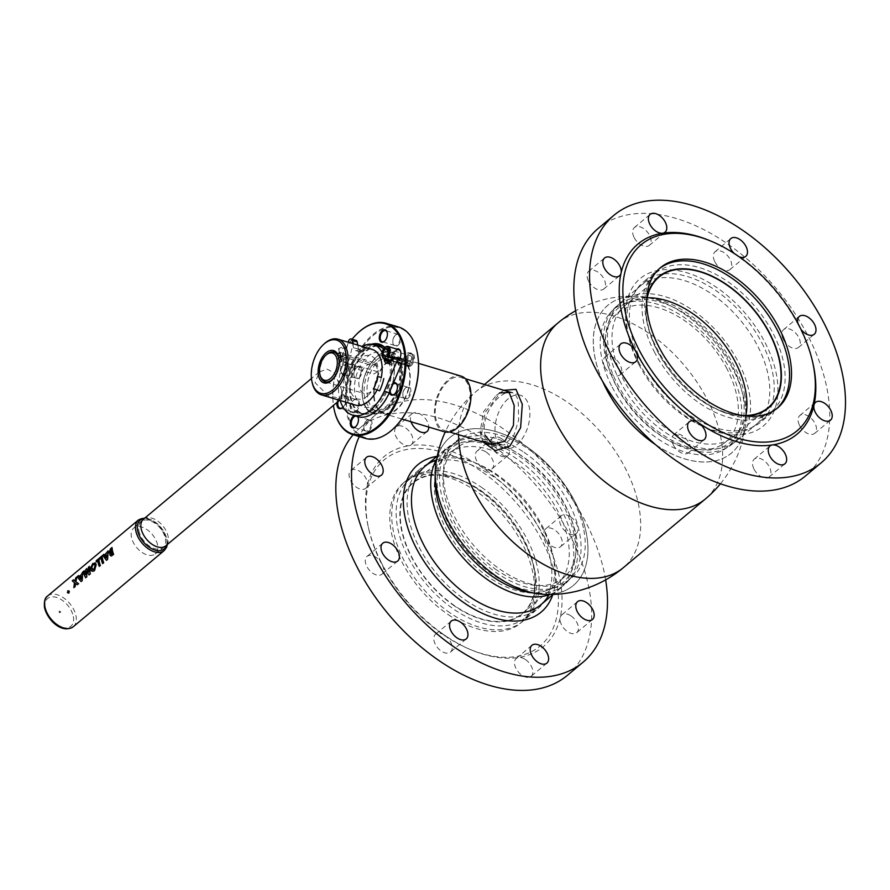 <?xml version="1.0" encoding="UTF-8"?>
<svg xmlns="http://www.w3.org/2000/svg" width="890" height="890" viewBox="0 0 890 890"><rect width="100%" height="100%" fill="white"/><g stroke="black" fill="none" stroke-linecap="round" stroke-linejoin="round"><path stroke-width="0.67" stroke-dasharray="4.45 3.34" d="M508.09 398.876A27.768 16.22 -73.3 0 0 495.074 426.944A27.768 16.22 -73.3 0 0 504.452 448.46A27.768 16.22 -73.3 0 0 516.779 444.844A27.768 16.22 -73.3 0 0 529.795 416.776A27.768 16.22 -73.3 0 0 520.416 395.271A27.768 16.22 -73.3 0 0 508.09 398.876M448.36 380.953A27.768 16.22 -73.3 0 0 435.344 409.022A27.768 16.22 -73.3 0 0 444.722 430.526A27.768 16.22 -73.3 0 0 457.048 426.922A27.768 16.22 -73.3 0 0 470.065 398.853A27.768 16.22 -73.3 0 0 460.686 377.349A27.768 16.22 -73.3 0 0 448.36 380.953M461.053 376.103A29.059 16.977 -73.3 0 0 448.159 379.885A29.059 16.977 -73.3 0 0 434.543 409.255A29.059 16.977 -73.3 0 0 444.355 431.761M387.428 361.663A29.059 16.977 -73.3 0 0 373.811 391.033A29.059 16.977 -73.3 0 0 383.612 413.539A29.059 16.977 -73.3 0 0 396.517 409.767A29.059 16.977 -73.3 0 0 410.134 380.386A29.059 16.977 -73.3 0 0 400.322 357.88A29.059 16.977 -73.3 0 0 387.428 361.663M388.329 361.551A28.413 16.599 -73.3 0 0 387.528 362.197A28.413 16.599 -73.3 0 0 374.212 390.91A28.413 16.599 -73.3 0 0 383.801 412.916A28.413 16.599 -73.3 0 0 396.417 409.222A28.413 16.599 -73.3 0 0 409.734 380.508A28.413 16.599 -73.3 0 0 400.133 358.503A28.413 16.599 -73.3 0 0 388.652 361.307M377.482 359.182A28.413 16.599 -73.3 0 0 364.177 387.895A28.413 16.599 -73.3 0 0 373.767 409.912A28.413 16.599 -73.3 0 0 386.371 406.218A28.413 16.599 -73.3 0 0 399.688 377.493A28.413 16.599 -73.3 0 0 390.098 355.488A28.413 16.599 -73.3 0 0 377.482 359.182M373.655 344.608A35.511 20.748 -73.3 0 0 363.832 349.536A35.511 20.748 -73.3 0 0 347.189 385.437A35.511 20.748 -73.3 0 0 359.171 412.949A35.511 20.748 -73.3 0 0 374.935 408.332A35.511 20.748 -73.3 0 0 376.592 406.841A35.511 20.748 -73.3 0 0 390.766 359.605A35.511 20.748 -73.3 0 0 384.569 347.79A6.452 3.771 106.7 0 0 382.177 355.878M391.022 360.962A36.156 21.126 106.7 0 1 376.225 407.197A36.156 21.126 106.7 0 1 374.534 408.71A36.156 21.126 106.7 0 1 346.855 397.229A36.156 21.126 106.7 0 1 363.22 348.847A36.156 21.126 106.7 0 1 371.564 344.207M384.836 347.534A36.156 21.126 106.7 0 1 390.654 359.104A36.156 21.126 106.7 0 1 390.999 360.839M352.084 339.224A57.461 33.564 -73.3 0 0 333.427 405.428M334.329 410.301A58.106 33.942 106.7 0 1 357.391 333.45M398.631 327.042A58.106 33.942 -73.3 0 0 372.843 334.596A58.106 33.942 -73.3 0 0 345.609 393.336A58.106 33.942 -73.3 0 0 365.223 438.358M393.925 428.179A57.461 33.564 106.7 0 1 391.422 430.415A57.461 33.564 106.7 0 1 347.423 412.17A57.461 33.564 106.7 0 1 373.444 335.274A57.461 33.564 106.7 0 1 416.987 351.328M377.382 356.122A32.285 18.857 106.7 0 1 402.102 366.38A32.285 18.857 106.7 0 1 387.484 409.567A32.285 18.857 106.7 0 1 362.986 400.411A32.285 18.857 106.7 0 1 375.88 357.48A32.285 18.857 106.7 0 1 377.382 356.122M376.982 356.512A31.64 18.479 106.7 0 1 401.212 366.558A31.64 18.479 106.7 0 1 386.883 408.888A31.64 18.479 106.7 0 1 362.875 399.91A31.64 18.479 106.7 0 1 375.502 357.836A31.64 18.479 106.7 0 1 376.982 356.512C365.523 367.848 360.75 381.955 362.653 398.842C366.836 413.828 374.913 417.176 386.883 408.888L399.588 388.14L400.99 365.478L391.722 352.64L376.982 356.512M358.97 378.039A6.452 3.771 -73.3 0 0 361.896 369.406A6.452 3.771 -73.3 0 0 356.957 367.348A6.452 3.771 -73.3 0 0 356.645 367.626A6.452 3.771 -73.3 0 0 354.075 376.214A6.452 3.771 -73.3 0 0 358.97 378.039M356.556 367.737A5.807 3.393 106.7 0 1 359.126 366.98A5.807 3.393 106.7 0 1 361.095 371.486A5.807 3.393 106.7 0 1 358.37 377.36A5.807 3.393 106.7 0 1 355.789 378.117A5.807 3.393 106.7 0 1 353.964 375.714A5.807 3.393 106.7 0 1 356.278 367.982A5.807 3.393 106.7 0 1 356.556 367.737M345.821 373.589A5.807 3.393 -73.3 0 0 346.088 373.344A5.807 3.393 -73.3 0 0 348.413 365.623A5.807 3.393 -73.3 0 0 346.577 363.22A5.807 3.393 -73.3 0 0 344.007 363.966A5.807 3.393 -73.3 0 0 341.282 369.839A5.807 3.393 -73.3 0 0 343.24 374.345A5.807 3.393 -73.3 0 0 345.821 373.589M343.395 363.287A6.452 3.771 106.7 0 1 348.301 365.111A6.452 3.771 106.7 0 1 345.721 373.7A6.452 3.771 106.7 0 1 345.42 373.978A6.452 3.771 106.7 0 1 340.481 371.92A6.452 3.771 106.7 0 1 343.395 363.287M356.011 411.792A7.098 4.15 -73.3 0 0 359.226 402.28A7.098 4.15 -73.3 0 0 353.786 400.033A7.098 4.15 -73.3 0 0 353.452 400.322A7.098 4.15 -73.3 0 0 350.616 409.767A7.098 4.15 -73.3 0 0 356.011 411.792M353.386 400.411A6.452 3.771 106.7 0 1 356.245 399.577A6.452 3.771 106.7 0 1 358.425 404.572A6.452 3.771 106.7 0 1 355.399 411.102A6.452 3.771 106.7 0 1 352.54 411.936A6.452 3.771 106.7 0 1 350.504 409.267A6.452 3.771 106.7 0 1 353.085 400.678A6.452 3.771 106.7 0 1 353.386 400.411M342.973 407.231A6.452 3.771 -73.3 0 0 343.162 407.064A6.452 3.771 -73.3 0 0 345.732 398.475A6.452 3.771 -73.3 0 0 343.696 395.805A6.452 3.771 -73.3 0 0 340.837 396.651A6.452 3.771 -73.3 0 0 338.055 401.546M336.976 402.458A7.098 4.15 106.7 0 1 340.236 395.961A7.098 4.15 106.7 0 1 345.62 397.975A7.098 4.15 106.7 0 1 343.051 407.153M368.972 430.949A6.452 3.771 -73.3 0 0 371.898 422.316A6.452 3.771 -73.3 0 0 366.947 420.269A6.452 3.771 -73.3 0 0 366.647 420.536A6.452 3.771 -73.3 0 0 364.077 429.125A6.452 3.771 -73.3 0 0 368.972 430.949M366.547 420.647A5.807 3.393 106.7 0 1 369.128 419.891A5.807 3.393 106.7 0 1 371.086 424.397A5.807 3.393 106.7 0 1 368.371 430.271A5.807 3.393 106.7 0 1 365.79 431.027A5.807 3.393 106.7 0 1 363.954 428.624A5.807 3.393 106.7 0 1 366.28 420.892A5.807 3.393 106.7 0 1 366.547 420.647M355.911 426.421A5.807 3.393 -73.3 0 0 356.089 426.254A5.807 3.393 -73.3 0 0 358.414 418.534A5.807 3.393 -73.3 0 0 358.347 418.289M357.357 416.565A5.807 3.393 -73.3 0 0 356.579 416.131A5.807 3.393 -73.3 0 0 355.689 416.064M354.242 415.63A6.452 3.771 106.7 0 1 357.802 416.698M407.909 398.342A6.452 3.771 -73.3 0 0 410.835 389.709A6.452 3.771 -73.3 0 0 405.896 387.651A6.452 3.771 -73.3 0 0 405.595 387.929A6.452 3.771 -73.3 0 0 403.014 396.506A6.452 3.771 -73.3 0 0 407.909 398.342M405.495 388.04A5.807 3.393 106.7 0 1 408.076 387.284A5.807 3.393 106.7 0 1 410.034 391.778A5.807 3.393 106.7 0 1 407.309 397.663A5.807 3.393 106.7 0 1 404.728 398.409A5.807 3.393 106.7 0 1 402.903 396.005A5.807 3.393 106.7 0 1 405.217 388.285A5.807 3.393 106.7 0 1 405.495 388.04M394.849 393.814A5.807 3.393 -73.3 0 0 395.038 393.647A5.807 3.393 -73.3 0 0 397.352 385.915A5.807 3.393 -73.3 0 0 397.296 385.682M389.453 392.401A6.452 3.771 106.7 0 1 392.345 383.59A6.452 3.771 106.7 0 1 393.458 382.889M411.08 365.668A7.098 4.15 -73.3 0 0 414.295 356.167A7.098 4.15 -73.3 0 0 408.855 353.909A7.098 4.15 -73.3 0 0 408.532 354.209A7.098 4.15 -73.3 0 0 405.695 363.654A7.098 4.15 -73.3 0 0 411.08 365.668M408.454 354.287A6.452 3.771 106.7 0 1 411.325 353.452A6.452 3.771 106.7 0 1 413.505 358.459A6.452 3.771 106.7 0 1 410.479 364.978A6.452 3.771 106.7 0 1 407.609 365.823A6.452 3.771 106.7 0 1 405.584 363.153A6.452 3.771 106.7 0 1 408.154 354.565A6.452 3.771 106.7 0 1 408.454 354.287M395.905 350.526A6.452 3.771 -73.3 0 0 392.879 357.057A6.452 3.771 -73.3 0 0 395.06 362.052A6.452 3.771 -73.3 0 0 397.93 361.218A6.452 3.771 -73.3 0 0 398.231 360.94A6.452 3.771 -73.3 0 0 400.811 352.362A6.452 3.771 -73.3 0 0 400.745 352.117M399.71 358.67A7.098 4.15 106.7 0 1 397.863 361.307A7.098 4.15 106.7 0 1 397.53 361.596A7.098 4.15 106.7 0 1 392.089 359.349A7.098 4.15 106.7 0 1 395.305 349.837A7.098 4.15 106.7 0 1 396.617 349.036M397.919 345.431A6.452 3.771 -73.3 0 0 400.845 336.787A6.452 3.771 -73.3 0 0 395.894 334.74A6.452 3.771 -73.3 0 0 395.594 335.007A6.452 3.771 -73.3 0 0 393.013 343.596A6.452 3.771 -73.3 0 0 397.919 345.431M395.494 335.13A5.807 3.393 106.7 0 1 398.075 334.373A5.807 3.393 106.7 0 1 400.033 338.868A5.807 3.393 106.7 0 1 397.307 344.742A5.807 3.393 106.7 0 1 394.737 345.498A5.807 3.393 106.7 0 1 392.902 343.095A5.807 3.393 106.7 0 1 395.227 335.374A5.807 3.393 106.7 0 1 395.494 335.13M384.858 340.903A5.807 3.393 -73.3 0 0 385.036 340.736A5.807 3.393 -73.3 0 0 387.35 333.005A5.807 3.393 -73.3 0 0 387.295 332.771M392.835 384.369A5.807 3.393 -73.3 0 0 390.198 390.621M388.797 361.685A28.469 16.632 106.7 0 1 376.848 403.404A28.469 16.632 106.7 0 1 355.043 394.359A28.469 16.632 106.7 0 1 367.937 356.267A28.469 16.632 106.7 0 1 388.274 360.328M388.886 406.964C366.791 427.1 357.413 377.204 379.997 359.927L393.213 356.445L401.546 367.993L400.311 388.296L388.886 406.964M483.192 442.074L481.101 436.489L485.139 412.493L500.013 393.08L503.918 390.254L496.32 395.26L483.504 411.848L480.111 432.062L490.868 444.377M391.489 360.572L408.988 365.601L409.756 363.465A3.872 2.258 106.7 0 1 408.855 363.498A3.872 2.258 106.7 0 1 407.553 360.495A3.872 2.258 106.7 0 1 409.367 356.579A3.872 2.258 106.7 0 1 411.08 356.078A3.872 2.258 106.7 0 1 411.325 362.152L386.972 354.843M406.997 365.234A6.452 3.771 106.7 0 1 405.885 365.289A6.452 3.771 106.7 0 1 405.64 365.234A6.452 3.771 106.7 0 1 403.459 360.228A6.452 3.771 106.7 0 1 406.485 353.697A6.452 3.771 106.7 0 1 409.356 352.863A6.452 3.771 106.7 0 1 409.589 352.952A6.452 3.771 106.7 0 1 409.889 362.809L394.381 358.158M411.325 362.152L411.759 363.276L409.889 362.809M409.578 365A5.451 3.182 106.7 0 1 406.541 361.051A5.451 3.182 106.7 0 1 409.978 354.721A5.451 3.182 106.7 0 1 413.394 357.958A5.451 3.182 106.7 0 1 411.959 363.009M409.756 363.465L393.769 358.67M411.759 363.276A6.23 3.638 -73.3 0 0 413.383 357.546A6.23 3.638 -73.3 0 0 411.48 353.753A6.23 3.638 -73.3 0 0 405.985 358.592A6.23 3.638 -73.3 0 0 407.909 365.656A6.23 3.638 -73.3 0 0 408.988 365.601M345.643 354.12L340.525 358.403A5.162 3.137 50.1 0 0 338.011 358.726A5.162 3.137 50.1 0 0 337.889 363.12A5.162 3.137 50.1 0 0 342.138 366.958L347.256 362.675A5.162 3.137 -129.9 0 1 342.995 358.837A5.162 3.137 -129.9 0 1 343.128 354.443A5.162 3.137 -129.9 0 1 345.643 354.12M493.016 444.855L504.241 444.922L513.864 435.533L518.636 420.136L518.303 404.383C516.623 374.712 480.689 404.805 484.472 432.718L485.15 435.355M435.666 465.982A96.32 58.462 -129.9 0 1 508.157 436.178A96.32 58.462 -129.9 0 1 586.454 534A96.32 58.462 -129.9 0 1 543.089 594.275M583.851 530.151A89.49 54.323 -129.9 0 1 528.282 583.351A89.49 54.323 -129.9 0 1 444.711 488.399A89.49 54.323 -129.9 0 1 500.28 435.188A89.49 54.323 -129.9 0 1 583.851 530.151M602.808 381.676A96.32 58.462 -129.9 0 1 594.809 356.668A96.32 58.462 -129.9 0 1 638.186 296.392A96.32 58.462 -129.9 0 1 744.563 401.601A96.32 58.462 -129.9 0 1 745.609 424.686A96.32 58.462 -129.9 0 1 655.441 444.533M612.187 387.106A89.3 54.201 50.1 0 0 723.247 450.017A89.3 54.201 50.1 0 0 729.756 369.016A89.3 54.201 50.1 0 0 609.316 313.959A89.3 54.201 50.1 0 0 612.187 387.106M654.161 351.517A90.268 54.791 50.1 0 0 771.541 411.58A90.268 54.791 50.1 0 0 773.01 333.238A90.268 54.791 50.1 0 0 655.641 273.163A90.268 54.791 50.1 0 0 654.161 351.517M646.652 300.998A85.095 51.653 50.1 0 0 657.565 350.994A85.095 51.653 50.1 0 0 742.56 415.53M727.052 368.961A84.127 51.075 50.1 0 0 613.466 317.229A84.127 51.075 50.1 0 0 616.281 385.993A84.127 51.075 50.1 0 0 720.767 445.356A84.127 51.075 50.1 0 0 727.052 368.961M598.147 228.496A161.424 97.989 -129.9 0 1 808.053 335.908A161.424 97.989 -129.9 0 1 805.417 476.017M754.064 469.241A11.626 7.053 50.1 0 0 769.183 476.973A11.626 7.053 50.1 0 0 769.372 466.883A11.626 7.053 50.1 0 0 754.253 459.151A11.626 7.053 50.1 0 0 754.064 469.241M799.632 425.609A11.626 7.053 50.1 0 0 814.751 433.341A11.626 7.053 50.1 0 0 814.94 423.262A11.626 7.053 50.1 0 0 799.821 415.53A11.626 7.053 50.1 0 0 799.632 425.609M734.183 253.45A11.626 7.053 50.1 0 0 736.486 255.341A123.966 75.249 -129.9 0 1 799.142 326.53A11.626 7.053 50.1 0 0 800.967 329.367M783.4 339.702A11.626 7.053 50.1 0 0 798.519 347.434A11.626 7.053 50.1 0 0 798.708 337.355A11.626 7.053 50.1 0 0 783.589 329.623A11.626 7.053 50.1 0 0 783.4 339.702M710.231 240.834A123.966 75.249 -129.9 0 1 736.486 255.341A11.626 7.053 50.1 0 0 739.112 256.765M714.881 261.838A11.626 7.053 50.1 0 0 729.989 269.57A11.626 7.053 50.1 0 0 730.178 259.491A11.626 7.053 50.1 0 0 715.071 251.748A11.626 7.053 50.1 0 0 714.881 261.838M634.203 237.63A11.626 7.053 50.1 0 0 649.322 245.362A11.626 7.053 50.1 0 0 649.511 235.272A11.626 7.053 50.1 0 0 634.392 227.54A11.626 7.053 50.1 0 0 634.203 237.63M588.635 281.251A11.626 7.053 50.1 0 0 603.754 288.983A11.626 7.053 50.1 0 0 603.943 278.904A11.626 7.053 50.1 0 0 588.824 271.161A11.626 7.053 50.1 0 0 588.635 281.251M604.866 367.158A11.626 7.053 50.1 0 0 619.985 374.89A11.626 7.053 50.1 0 0 620.174 364.811A11.626 7.053 50.1 0 0 605.055 357.068A11.626 7.053 50.1 0 0 604.866 367.158M761.94 343.006A91.359 55.458 -129.9 0 1 760.438 422.305A91.359 55.458 -129.9 0 1 641.634 361.507A91.359 55.458 -129.9 0 1 643.125 282.208A91.359 55.458 -129.9 0 1 761.94 343.006M673.396 445.022A11.626 7.053 50.1 0 0 688.504 452.754A11.626 7.053 50.1 0 0 688.693 442.675A11.626 7.053 50.1 0 0 673.585 434.943A11.626 7.053 50.1 0 0 673.396 445.022M797.93 323.404A11.626 7.053 50.1 0 0 799.142 326.53A123.966 75.249 -129.9 0 1 812.959 363.509M659.468 268.558A91.359 55.458 50.1 0 0 646.796 321.401A91.359 55.458 50.1 0 0 656.976 348.657A91.359 55.458 50.1 0 0 722.502 411.814A91.359 55.458 50.1 0 0 776.759 408.61M646.763 298.05A85.551 51.931 50.1 0 0 647.731 325.506A85.551 51.931 50.1 0 0 657.265 351.038A85.551 51.931 50.1 0 0 718.619 410.168A85.551 51.931 50.1 0 0 745.486 415.942M638.82 364.355A90.268 54.791 50.1 0 0 703.556 426.755A90.268 54.791 50.1 0 0 757.668 346.077A90.268 54.791 50.1 0 0 669.28 277.713A90.268 54.791 50.1 0 0 628.752 337.432A90.268 54.791 50.1 0 0 638.82 364.355M638.531 361.985A96.076 58.317 50.1 0 0 707.439 428.39A96.076 58.317 50.1 0 0 765.033 342.528A96.076 58.317 50.1 0 0 670.949 269.759A96.076 58.317 50.1 0 0 627.817 333.316A96.076 58.317 50.1 0 0 638.531 361.985M523.965 452.287A89.3 54.201 -129.9 0 1 571.959 576.698A89.3 54.201 -129.9 0 1 496.642 572.926A89.3 54.201 -129.9 0 1 443.042 500.736A89.3 54.201 -129.9 0 1 458.027 440.65A89.3 54.201 -129.9 0 1 523.965 452.287M481.49 487.32A90.268 54.791 -129.9 0 1 525.634 617.493A90.268 54.791 -129.9 0 1 453.878 609.272A90.268 54.791 -129.9 0 1 409.734 479.087A90.268 54.791 -129.9 0 1 481.49 487.32M454.668 605.779A85.095 51.653 -129.9 0 1 413.049 483.048A85.095 51.653 -129.9 0 1 480.7 490.813A85.095 51.653 -129.9 0 1 522.319 613.533A85.095 51.653 -129.9 0 1 454.668 605.779M496.731 570.023A84.127 51.075 -129.9 0 1 446.202 501.893A84.127 51.075 -129.9 0 1 460.508 445.311A84.127 51.075 -129.9 0 1 522.475 456.359A84.127 51.075 -129.9 0 1 567.809 573.438A84.127 51.075 -129.9 0 1 496.731 570.023M567.386 675.343A161.424 97.989 50.1 0 0 488.443 442.553A161.424 97.989 50.1 0 0 360.116 427.834A161.424 97.989 50.1 0 0 353.141 434.732M605.645 579.88A161.424 97.989 50.1 0 0 504.185 429.369A161.424 97.989 50.1 0 0 375.847 414.651A161.424 97.989 50.1 0 0 359.26 436.567M571.024 615.913A11.626 7.053 -129.9 0 1 576.709 632.679A11.626 7.053 -129.9 0 1 567.475 631.622A11.626 7.053 -129.9 0 1 560.211 617.582A11.626 7.053 -129.9 0 1 561.79 614.856A11.626 7.053 -129.9 0 1 571.024 615.913M525.456 659.546A11.626 7.053 -129.9 0 1 531.141 676.3A11.626 7.053 -129.9 0 1 521.907 675.243A11.626 7.053 -129.9 0 1 516.222 658.478A11.626 7.053 -129.9 0 1 518.547 657.465A11.626 7.053 -129.9 0 1 525.456 659.546M444.789 635.327A11.626 7.053 -129.9 0 1 450.474 652.092A11.626 7.053 -129.9 0 1 441.229 651.035A11.626 7.053 -129.9 0 1 435.544 634.27A11.626 7.053 -129.9 0 1 444.789 635.327A123.966 75.249 50.1 0 0 471.044 649.834A123.966 75.249 50.1 0 0 518.547 657.465A123.966 75.249 50.1 0 0 560.211 617.582A123.966 75.249 50.1 0 0 545.37 539.04A11.626 7.053 -129.9 0 1 545.559 528.949A11.626 7.053 -129.9 0 1 554.793 530.006A11.626 7.053 -129.9 0 1 560.478 546.772A11.626 7.053 -129.9 0 1 551.244 545.715A11.626 7.053 -129.9 0 1 545.37 539.04A123.966 75.249 50.1 0 0 482.714 467.851A123.966 75.249 50.1 0 0 408.955 445.712A11.626 7.053 -129.9 0 1 402.046 443.632A11.626 7.053 -129.9 0 1 396.361 426.877A11.626 7.053 -129.9 0 1 405.595 427.934A11.626 7.053 -129.9 0 1 411.28 444.689A11.626 7.053 -129.9 0 1 408.955 445.712A123.966 75.249 50.1 0 0 367.292 485.595A11.626 7.053 -129.9 0 1 365.712 488.321A11.626 7.053 -129.9 0 1 356.478 487.264A11.626 7.053 -129.9 0 1 350.793 470.499A11.626 7.053 -129.9 0 1 360.027 471.555A11.626 7.053 -129.9 0 1 367.292 485.595A123.966 75.249 50.1 0 0 368.315 527.158A123.966 75.249 50.1 0 0 382.133 564.138A11.626 7.053 -129.9 0 1 381.944 574.228A11.626 7.053 -129.9 0 1 372.71 573.171A11.626 7.053 -129.9 0 1 367.025 556.406A11.626 7.053 -129.9 0 1 376.259 557.463A11.626 7.053 -129.9 0 1 382.133 564.138A123.966 75.249 50.1 0 0 444.789 635.327M411.024 421.76A11.626 7.053 -129.9 0 1 412.092 413.694A11.626 7.053 -129.9 0 1 421.337 414.751A11.626 7.053 -129.9 0 1 428.769 427.089M486.274 452.142A11.626 7.053 -129.9 0 1 491.959 468.908A11.626 7.053 -129.9 0 1 482.714 467.851A11.626 7.053 -129.9 0 1 477.029 451.085A11.626 7.053 -129.9 0 1 486.274 452.142M502.005 438.97A11.626 7.053 -129.9 0 1 507.689 455.724A11.626 7.053 -129.9 0 1 498.456 454.668A11.626 7.053 -129.9 0 1 492.771 437.902A11.626 7.053 -129.9 0 1 502.005 438.97M465.514 600.127A91.359 55.458 50.1 0 0 538.139 608.46A91.359 55.458 50.1 0 0 493.461 476.695A91.359 55.458 50.1 0 0 420.825 468.363A91.359 55.458 50.1 0 0 465.514 600.127M448.204 614.623A91.359 55.458 50.1 0 0 520.839 622.956A91.359 55.458 50.1 0 0 476.15 491.191A91.359 55.458 50.1 0 0 403.515 482.858A91.359 55.458 50.1 0 0 448.204 614.623M480.745 470.91A121.385 73.681 50.1 0 0 368.727 528.983A121.385 73.681 50.1 0 0 443.609 634.904A121.385 73.681 50.1 0 0 469.319 649.099A121.385 73.681 50.1 0 0 558.264 605.968A121.385 73.681 50.1 0 0 480.745 470.91M570.535 516.834A11.626 7.053 -129.9 0 1 576.219 533.588A11.626 7.053 -129.9 0 1 566.975 532.532A11.626 7.053 -129.9 0 1 561.29 515.777A11.626 7.053 -129.9 0 1 570.535 516.834M450.162 612.976A91.359 55.458 -129.9 0 1 391.822 511.316A91.359 55.458 -129.9 0 1 458.773 478.853A91.359 55.458 -129.9 0 1 478.119 489.545A91.359 55.458 -129.9 0 1 534.478 569.266A91.359 55.458 -129.9 0 1 450.162 612.976M454.601 606.079A85.551 51.931 -129.9 0 1 399.966 510.893A85.551 51.931 -129.9 0 1 462.655 480.489A85.551 51.931 -129.9 0 1 480.778 490.501A85.551 51.931 -129.9 0 1 533.544 565.15A85.551 51.931 -129.9 0 1 454.601 606.079M436.234 460.019A90.268 54.791 -129.9 0 1 477.719 463.913A90.268 54.791 -129.9 0 1 496.831 474.47A90.268 54.791 -129.9 0 1 552.512 553.235A90.268 54.791 -129.9 0 1 549.063 594.754M436.845 456.381A96.076 58.317 -129.9 0 1 473.836 462.266A96.076 58.317 -129.9 0 1 494.184 473.513A96.076 58.317 -129.9 0 1 553.447 557.351A96.076 58.317 -129.9 0 1 552.757 594.787M744.785 395.839A90.001 54.635 50.1 0 0 651.38 298.172A90.001 54.635 50.1 0 0 604.855 353.842A90.001 54.635 50.1 0 0 681.239 446.635A90.001 54.635 50.1 0 0 746.176 411.369A90.001 54.635 50.1 0 0 744.785 395.839M655.685 444.744A96.343 58.484 50.1 0 0 746.043 418.255A96.343 58.484 50.1 0 0 744.563 401.624A96.343 58.484 50.1 0 0 644.582 297.093A96.343 58.484 50.1 0 0 594.776 356.679A96.343 58.484 50.1 0 0 602.641 381.398M529.895 592.495A90.001 54.635 50.1 0 0 576.42 536.826A90.001 54.635 50.1 0 0 500.024 444.032A90.001 54.635 50.1 0 0 435.099 479.287M536.069 593.474L536.692 593.574A96.343 58.484 50.1 0 0 586.499 533.989A96.343 58.484 50.1 0 0 504.73 434.665A96.343 58.484 50.1 0 0 435.221 472.401L435.21 473.035M357.591 416.631A41.318 24.141 106.7 0 1 345.175 374.501L353.341 343.184A3.226 1.891 106.7 0 1 354.698 340.859A3.226 1.891 106.7 0 1 356.134 340.436M389.464 362.274A6.452 3.771 -73.3 0 0 391.455 364.755A6.452 3.771 -73.3 0 0 394.326 363.91L389.297 362.408M394.593 357.98L399.61 359.482A3.226 1.891 106.7 0 1 401.045 359.07M357.78 345.109L358.559 349.225A6.452 3.771 -73.3 0 0 360.639 352.106A6.452 3.771 -73.3 0 0 363.498 351.272L366.547 348.724L361.529 347.211A32.285 18.857 106.7 0 1 362.575 346.555M382.099 352.629A32.285 18.857 106.7 0 1 384.046 358.737M366.547 348.724A32.285 18.857 106.7 0 1 378.751 346.132M383.534 348.991A32.285 18.857 106.7 0 1 389.075 360.261M352.763 343.607L353.541 347.712A6.452 3.771 -73.3 0 0 355.611 350.604A6.452 3.771 -73.3 0 0 358.481 349.77L361.529 347.211M345.175 374.501L340.158 372.999L348.179 342.227M340.203 400.511A41.318 24.141 106.7 0 1 340.158 372.999M367.392 395.983A22.595 13.205 106.7 0 1 350.093 388.808A22.595 13.205 106.7 0 1 360.328 358.57A22.595 13.205 106.7 0 1 377.627 365.745A22.595 13.205 106.7 0 1 367.392 395.983M339.958 352.373L376.092 363.22L377.716 371.775L373.611 374.056L339.479 363.821L339.301 362.82M339.479 363.821A15.564 9.089 106.7 0 1 332.893 379.262A15.564 9.089 106.7 0 1 332.526 379.596M323.815 381.254A15.564 9.089 106.7 0 1 320.244 374.968A15.564 9.089 106.7 0 1 322.981 359.66A15.564 9.089 106.7 0 1 332.626 351.895M312.234 382.845A29.059 16.977 106.7 0 1 312.023 381.855A29.059 16.977 106.7 0 1 323.827 344.196M381.265 377.527A29.059 16.977 106.7 0 1 377.06 389.887M355.511 405.106A29.059 16.977 106.7 0 1 346.154 392.101A29.059 16.977 106.7 0 1 352.462 361.418A29.059 16.977 106.7 0 1 372.209 349.447M343.74 346.455L344.931 347.423L339.813 349.748L338.589 348.624L343.74 346.455M341.949 361.051L347.055 358.659L345.876 357.758L340.714 359.849L341.949 361.051M377.716 371.775L341.571 360.928M376.092 363.22L371.998 365.512L340.659 356.1M157.541 544.914A16.788 10.191 50.1 0 0 147.139 529.717A16.788 10.191 50.1 0 0 133.5 528.304A16.788 10.191 50.1 0 0 131.431 537.082A16.788 10.191 50.1 0 0 141.477 552.034A16.788 10.191 50.1 0 0 155.049 554.036A16.788 10.191 50.1 0 0 157.541 544.914M143.468 519.193A17.366 10.547 -129.9 0 1 157.552 520.962A17.366 10.547 -129.9 0 1 168.121 536.559A17.366 10.547 -129.9 0 1 165.774 545.826M339.535 400.311L341.538 398.631L328.466 395.916L315.093 382.778L319.243 371.998L327.008 369.128L334.462 372.932L342.094 390.877M74.482 582.705L72.335 580.87L73.525 579.868M73.915 587.645L74.582 582.739M111.628 555.905L109.96 555.093L110.171 553.269L108.858 552.323L111.984 547.662M110.171 553.269L109.081 552.946M106.522 560.355L102.884 555.282L103.93 554.403M101.126 557.997L101.215 557.919A20.014 12.149 50.1 0 0 101.427 559.354A20.014 12.149 50.1 0 0 102.65 563.515M97.789 560.789L97.878 560.711A20.014 12.149 50.1 0 0 98.089 562.146A20.014 12.149 50.1 0 0 99.313 566.307M92.727 571.269L90.524 568.488L92.938 563.448L94.963 562.758M89.134 574.907L86.575 571.792M85.707 577.777L83.315 571.669L84.272 570.868M81.157 581.593L77.519 576.52L78.565 575.652M77.419 584.719L75.494 583.473M74.871 580.97L76.974 576.987M78.62 575.596L79.154 576.575L81.357 574.74L82.636 572.237M85.462 574.35L85.941 569.466L86.842 568.71M88.522 571.825L88.488 567.331L89.412 566.563M98.723 558.764L96.32 560.778A20.014 12.149 50.1 0 0 96.398 561.835M102.05 555.983L99.647 557.986A20.014 12.149 50.1 0 0 99.725 559.042M103.985 554.359L104.508 555.338L106.722 553.491L108.135 550.888M138.862 530.629A17.044 10.346 50.1 0 0 154.782 548.718A17.044 10.346 50.1 0 0 165.373 538.584A17.044 10.346 50.1 0 0 149.453 520.494A17.044 10.346 50.1 0 0 138.862 530.629M59.775 612.498L58.862 611.853L59.775 612.498M59.797 611.341L60.72 611.986L59.797 611.341M80.934 579.134L81.057 576.342M94.952 564.783L94.207 564.16L95.063 565.406M92.872 569.734L94.106 569.322L95.163 565.428M110.939 554.058L112.129 553.992A20.014 12.149 50.1 0 1 111.673 552.479L111.606 552.534M109.893 551.511L111.406 551.333A20.014 12.149 50.1 0 1 111.35 551.043A20.014 12.149 50.1 0 1 111.139 549.608L111.05 549.686M348.068 363.754L350.593 364.8L348.068 363.754A33.62 19.636 -73.3 0 0 343.929 375.969L342.906 375.958A29.059 16.977 -73.3 0 1 347.044 363.743M373.578 388.674L379.663 390.788M320.077 375.213A15.475 9.045 106.7 0 1 320 374.835A15.475 9.045 106.7 0 1 326.174 354.887M359.148 386.583A15.475 9.045 106.7 0 1 362.508 370.24A15.475 9.045 106.7 0 1 373.032 363.865A15.475 9.045 106.7 0 1 378.005 370.796A15.475 9.045 106.7 0 1 374.657 387.139A15.475 9.045 106.7 0 1 364.132 393.514A15.475 9.045 106.7 0 1 359.148 386.583M438.47 495.43A87.454 53.089 -129.9 0 1 492.771 443.431A87.454 53.089 -129.9 0 1 574.439 536.236A87.454 53.089 -129.9 0 1 520.127 588.223A87.454 53.089 -129.9 0 1 438.47 495.43M606.835 354.431A87.454 53.089 -129.9 0 1 661.136 302.444A87.454 53.089 -129.9 0 1 742.805 395.238A87.454 53.089 -129.9 0 1 688.504 447.236A87.454 53.089 -129.9 0 1 606.835 354.431M380.876 345.387A35.511 20.748 106.7 0 1 382.199 345.698A35.511 20.748 106.7 0 1 394.192 373.21A35.511 20.748 106.7 0 1 377.549 409.111A35.511 20.748 106.7 0 1 361.785 413.728A35.511 20.748 106.7 0 1 349.792 386.216A35.511 20.748 106.7 0 1 366.435 350.315A35.511 20.748 106.7 0 1 376.259 345.387M377.816 345.854A34.999 20.448 -73.3 0 0 366.925 350.86A34.999 20.448 -73.3 0 0 351.072 397.685A34.999 20.448 -73.3 0 0 377.872 408.799A34.999 20.448 -73.3 0 0 394.248 373.755A34.999 20.448 -73.3 0 0 382.834 346.444M496.32 395.26L500.013 393.08M557.919 322.992A114.799 69.687 -129.9 0 1 613.666 315.972A114.799 69.687 -129.9 0 1 720.867 437.791A114.799 69.687 -129.9 0 1 705.336 499.023M458.617 434.698A114.799 69.687 -129.9 0 1 475.939 391.645A114.799 69.687 -129.9 0 1 531.686 384.625A114.799 69.687 -129.9 0 1 638.886 506.443A114.799 69.687 -129.9 0 1 623.345 567.675M619.573 380.475A90.268 54.791 50.1 0 0 736.953 440.539A90.268 54.791 50.1 0 0 738.433 362.197A90.268 54.791 50.1 0 0 621.053 302.133A90.268 54.791 50.1 0 0 619.573 380.475M647.219 297.783A85.095 51.653 50.1 0 0 624.825 305.704A85.095 51.653 50.1 0 0 623.445 379.563A85.095 51.653 50.1 0 0 734.105 436.189A85.095 51.653 50.1 0 0 745.831 415.541M436.667 459.251A90.268 54.791 -129.9 0 1 444.321 450.129A90.268 54.791 -129.9 0 1 516.078 458.361A90.268 54.791 -129.9 0 1 560.222 588.535A90.268 54.791 -129.9 0 1 549.898 594.464M488.788 577.21A85.095 51.653 -129.9 0 1 447.169 454.478A85.095 51.653 -129.9 0 1 514.821 462.233A85.095 51.653 -129.9 0 1 556.439 584.964A85.095 51.653 -129.9 0 1 488.788 577.21M363.498 351.272L358.481 349.77M358.559 349.225L353.541 347.712M353.341 343.184L348.324 341.671M73.314 626.705A20.014 12.149 50.1 0 0 76.017 616.036A20.014 12.149 50.1 0 0 63.835 598.058A20.014 12.149 50.1 0 0 47.604 596.011M138.484 519.916A20.014 12.149 -129.9 0 1 154.704 521.963A20.014 12.149 -129.9 0 1 166.886 539.93A20.014 12.149 -129.9 0 1 164.183 550.61M73.336 616.57A18.078 10.969 -129.9 0 1 62.1 627.317A18.078 10.969 -129.9 0 1 45.223 608.137A18.078 10.969 -129.9 0 1 56.448 597.379A18.078 10.969 -129.9 0 1 73.336 616.57M166.519 545.192A18.723 11.37 50.1 0 0 166.675 538.973A18.723 11.37 50.1 0 0 144.224 518.558M504.452 448.46L491.035 444.433M449.517 431.973L444.722 430.526M401.824 419.001L383.612 413.539M418.522 363.343L400.322 357.88M520.416 395.271L510.893 392.412M465.481 378.784L460.686 377.349M383.801 412.916L373.767 409.912M400.133 358.503L390.098 355.488M379.585 344.92L382.199 345.698C400.567 349.559 397.14 394.459 377.794 409.077C372.298 413.594 366.958 415.152 361.785 413.728L359.171 412.949M359.126 366.98L346.577 363.22M356.245 399.577L343.696 395.805M369.128 419.891L356.579 416.131M408.076 387.284L395.527 383.512M411.325 353.452L409.356 352.863M398.075 334.373L385.526 330.602M394.737 345.498L382.188 341.738M407.609 365.823L395.06 362.052M404.728 398.409L392.178 394.648M365.79 431.027L353.241 427.256M352.54 411.936L339.991 408.176M355.789 378.117L343.24 374.345M401.546 367.993L400.99 365.478M390.12 405.851L388.262 407.642M481.101 436.489L480.099 432.062M386.727 348.769L411.08 356.078M391.133 360.873L405.64 365.234M411.48 353.753L409.589 352.952M407.909 365.656L405.885 365.289M384.502 356.189L408.855 363.498M343.128 354.443L340.725 356.456M338.667 358.18L338.011 358.726M484.483 384.491L475.939 391.645A114.799 114.799 0 0 0 445.211 431.984M638.186 296.392A114.799 114.799 0 0 0 575.63 310.788M720.455 483.737A114.799 114.799 0 0 0 745.609 424.686M723.247 450.017L736.953 440.539L771.541 411.58M613.466 317.229L624.825 305.704L658.956 277.124M768.226 407.62L734.105 436.189L720.767 445.356M609.316 313.959L621.053 302.133L655.641 273.163M769.183 476.973L784.913 463.79M814.751 433.341L830.481 420.169M798.519 347.434L814.25 334.262M729.989 269.57L745.731 256.398M649.322 245.362L665.053 232.179M603.754 288.983L619.485 275.811M619.985 374.89L635.716 361.718M777.749 407.809L760.438 422.305M688.504 452.754L704.235 439.582M673.585 434.943L689.316 421.76M660.436 267.712L643.125 282.208M605.055 357.068L620.797 343.896M588.824 271.161L604.566 257.989M634.392 227.54L650.134 214.368M715.071 251.748L730.801 238.576M783.589 329.623L799.331 316.44M799.821 415.53L815.563 402.347M754.253 459.151L769.995 445.968M647.731 325.506L646.796 321.401M718.619 410.168L722.502 411.814M703.556 426.755L707.439 428.39M628.752 337.432L627.817 333.316M571.959 576.698L553.213 594.409M540.975 604.655L525.634 617.493M460.508 445.311L447.169 454.478L413.049 483.048M522.319 613.533L556.439 584.964L567.809 573.438M458.027 440.65L437.313 455.992M425.075 466.238L409.734 479.087M360.116 427.834L375.847 414.651M592.451 619.496L576.709 632.679M546.883 663.128L531.141 676.3M466.204 638.92L450.474 652.092M397.685 561.045L381.944 574.228M381.454 475.138L365.712 488.321M427.011 431.517L411.28 444.689M507.689 455.724L491.959 468.908M520.839 622.956L538.139 608.46M368.727 528.983L368.315 527.158M576.219 533.588L560.478 546.772M561.29 515.777L545.559 528.949M469.319 649.099L471.044 649.834M403.515 482.858L420.825 468.363M492.771 437.902L477.029 451.085M412.092 413.694L396.361 426.877M366.524 457.315L350.793 470.499M382.756 543.223L367.025 556.406M451.286 621.098L435.544 634.27M531.953 645.306L516.222 658.478M577.521 601.685L561.79 614.856M462.655 480.489L458.773 478.853M533.544 565.15L534.478 569.266M552.512 553.235L553.447 557.351M477.719 463.913L473.836 462.266M651.38 298.172L644.582 297.093M746.176 411.369L746.043 418.255M391.455 364.755L386.438 363.242M360.639 352.106L355.611 350.604M332.893 379.262L332.148 379.974M347.055 358.659L344.931 347.423M340.714 359.849L338.589 348.624M133.5 528.304L143.257 519.371M319.243 371.998L311.455 378.517M155.049 554.036L165.551 546.004M167.342 544.513L167.153 539.396L158.865 524.8L145.037 517.88M59.886 610.996L58.862 611.853M60.72 611.986L59.697 612.843M335.085 352.473L373.032 363.865M326.185 382.122L364.132 393.514"/><path stroke-width="1.33" d="M401.824 419.001L444.355 431.761A29.059 16.977 -73.3 0 0 457.249 427.99A29.059 16.977 -73.3 0 0 470.866 398.62A29.059 16.977 -73.3 0 0 461.053 376.103L418.522 363.343M371.564 344.207A36.156 21.126 106.7 0 1 384.836 347.534A6.452 3.771 106.7 0 0 384.614 347.745A35.511 20.748 -73.3 0 0 379.585 344.92A35.511 20.748 -73.3 0 0 373.655 344.608M333.427 405.428A57.461 33.564 -73.3 0 0 334.273 410.045A57.461 33.564 -73.3 0 0 377.872 426.355A57.461 33.564 -73.3 0 0 403.893 349.459A57.461 33.564 -73.3 0 0 359.894 331.214A57.461 33.564 -73.3 0 0 357.213 333.628A57.461 33.564 -73.3 0 0 352.084 339.224M357.391 333.45A58.106 33.942 106.7 0 1 357.58 333.272A58.106 33.942 106.7 0 1 360.294 330.824A58.106 33.942 106.7 0 1 386.082 323.27A58.106 33.942 106.7 0 1 405.707 368.293A58.106 33.942 106.7 0 1 378.473 427.033A58.106 33.942 106.7 0 1 352.674 434.587A58.106 33.942 106.7 0 1 334.384 410.546A58.106 33.942 106.7 0 1 334.329 410.301M352.674 434.587L365.223 438.358A58.106 33.942 -73.3 0 0 391.022 430.805A58.106 33.942 -73.3 0 0 393.736 428.357A58.106 33.942 -73.3 0 0 416.932 351.083A58.106 33.942 -73.3 0 0 398.631 327.042L386.082 323.27M338.055 401.546A6.452 3.771 -73.3 0 0 339.991 408.176A6.452 3.771 -73.3 0 0 342.85 407.331A6.452 3.771 -73.3 0 0 342.973 407.231M343.051 407.153A7.098 4.15 106.7 0 1 342.784 407.42A7.098 4.15 106.7 0 1 342.45 407.72A7.098 4.15 106.7 0 1 336.976 402.458M355.689 416.064A5.807 3.393 -73.3 0 0 353.998 416.887A5.807 3.393 -73.3 0 0 351.272 422.761A5.807 3.393 -73.3 0 0 353.241 427.256A5.807 3.393 -73.3 0 0 355.822 426.499A5.807 3.393 -73.3 0 0 355.911 426.421M358.347 418.289A5.807 3.393 -73.3 0 0 357.357 416.565M357.802 416.698A6.452 3.771 106.7 0 1 358.292 418.033A6.452 3.771 106.7 0 1 355.722 426.61A6.452 3.771 106.7 0 1 355.422 426.889A6.452 3.771 106.7 0 1 350.471 424.841A6.452 3.771 106.7 0 1 353.397 416.197A6.452 3.771 106.7 0 1 354.242 415.63M390.198 390.621A5.807 3.393 -73.3 0 0 392.178 394.648A5.807 3.393 -73.3 0 0 394.76 393.892A5.807 3.393 -73.3 0 0 394.849 393.814M397.296 385.682A5.807 3.393 -73.3 0 0 395.527 383.512A5.807 3.393 -73.3 0 0 392.946 384.269A5.807 3.393 -73.3 0 0 392.835 384.369M393.458 382.889A6.452 3.771 106.7 0 1 397.24 385.415A6.452 3.771 106.7 0 1 394.659 394.003A6.452 3.771 106.7 0 1 394.359 394.27A6.452 3.771 106.7 0 1 389.453 392.401M400.745 352.117A6.452 3.771 -73.3 0 0 398.776 349.692A6.452 3.771 -73.3 0 0 395.905 350.526M396.617 349.036A7.098 4.15 106.7 0 1 400.7 351.861A7.098 4.15 106.7 0 1 399.71 358.67M387.295 332.771A5.807 3.393 -73.3 0 0 385.526 330.602A5.807 3.393 -73.3 0 0 382.945 331.358A5.807 3.393 -73.3 0 0 380.219 337.232A5.807 3.393 -73.3 0 0 382.188 341.738A5.807 3.393 -73.3 0 0 384.769 340.981A5.807 3.393 -73.3 0 0 384.858 340.903M382.344 330.668A6.452 3.771 106.7 0 1 387.239 332.504A6.452 3.771 106.7 0 1 384.669 341.093A6.452 3.771 106.7 0 1 384.358 341.359A6.452 3.771 106.7 0 1 379.418 339.312A6.452 3.771 106.7 0 1 382.344 330.668M416.987 351.328A57.461 33.564 106.7 0 1 417.043 351.583A57.461 33.564 106.7 0 1 394.103 428.001A57.461 33.564 106.7 0 1 393.925 428.179M388.274 360.328A28.469 16.632 106.7 0 1 388.797 361.685M503.84 390.298L515.989 389.33L522.297 404.316L520.606 427.756L509.825 446.135L495.252 450.651L483.192 442.074M490.868 444.377L504.841 441.351L513.441 425.42L514.186 405.473L509.191 392.534L499.546 392.913M393.769 358.67L385.403 356.156A3.872 2.258 106.7 0 1 384.502 356.189A3.872 2.258 106.7 0 1 383.19 353.185A3.872 2.258 106.7 0 1 385.014 349.269A3.872 2.258 106.7 0 1 386.727 348.769A3.872 2.258 106.7 0 1 386.972 354.843L387.74 355.889A5.807 3.393 -73.3 0 0 388.93 348.68A5.807 3.393 -73.3 0 0 384.703 347.667A5.807 3.393 -73.3 0 0 384.435 347.912A5.807 3.393 -73.3 0 0 382.122 355.644A5.807 3.393 -73.3 0 0 385.181 358.036L385.615 358.815A6.452 3.771 106.7 0 1 384.257 358.815A6.452 3.771 106.7 0 1 382.233 356.145A6.452 3.771 106.7 0 1 382.177 355.878M384.435 347.912L384.803 347.556A6.452 3.771 106.7 0 1 385.103 347.289A6.452 3.771 106.7 0 1 387.973 346.444A6.452 3.771 106.7 0 1 388.507 356.389L387.74 355.889M385.615 358.815L391.489 360.572M394.381 358.158L388.507 356.389M385.403 356.156L385.181 358.036M575.63 310.788A114.799 114.799 0 0 0 557.919 322.992A114.799 69.687 -129.9 0 0 542.388 384.224A114.799 69.687 -129.9 0 0 649.589 506.043A114.799 69.687 -129.9 0 0 705.336 499.023L623.345 567.675A114.799 114.799 0 0 1 543.089 594.275A96.32 58.462 -129.9 0 1 436.712 489.055A96.32 58.462 -129.9 0 1 435.666 465.982A114.799 114.799 0 0 1 445.211 431.984M655.441 444.533A96.32 58.462 -129.9 0 1 602.808 381.676M485.15 435.355L493.016 444.855M742.56 415.53A85.095 51.653 50.1 0 0 768.226 407.62A85.095 51.653 50.1 0 0 769.616 333.761A85.095 51.653 50.1 0 0 658.956 277.124A85.095 51.653 50.1 0 0 646.652 300.998M611.252 355.422A161.424 97.989 -129.9 0 1 613.889 215.324A161.424 97.989 -129.9 0 1 823.795 322.736A161.424 97.989 -129.9 0 1 821.159 462.833A161.424 97.989 -129.9 0 1 611.252 355.422M821.159 462.833L805.417 476.017A161.424 97.989 -129.9 0 1 595.521 368.594A161.424 97.989 -129.9 0 1 598.147 228.496L613.889 215.324M769.806 456.058A11.626 7.053 50.1 0 0 784.913 463.79A11.626 7.053 50.1 0 0 785.102 453.711A11.626 7.053 50.1 0 0 772.32 444.955A11.626 7.053 50.1 0 0 769.995 445.968A11.626 7.053 50.1 0 0 769.806 456.058M815.374 412.437A11.626 7.053 50.1 0 0 830.481 420.169A11.626 7.053 50.1 0 0 830.67 410.079A11.626 7.053 50.1 0 0 815.563 402.347A11.626 7.053 50.1 0 0 813.983 405.072A11.626 7.053 50.1 0 0 815.374 412.437M800.967 329.367A11.626 7.053 50.1 0 0 814.25 334.262A11.626 7.053 50.1 0 0 814.439 324.171A11.626 7.053 50.1 0 0 799.331 316.44A11.626 7.053 50.1 0 0 797.93 323.404M739.112 256.765A11.626 7.053 50.1 0 0 745.731 256.398A11.626 7.053 50.1 0 0 745.92 246.308A11.626 7.053 50.1 0 0 730.801 238.576A11.626 7.053 50.1 0 0 730.612 248.666A11.626 7.053 50.1 0 0 734.183 253.45M812.548 361.685L812.959 363.509A123.966 75.249 -129.9 0 1 813.983 405.072A123.966 75.249 -129.9 0 1 772.32 444.955A123.966 75.249 -129.9 0 1 698.561 422.817A11.626 7.053 50.1 0 0 689.316 421.76A11.626 7.053 50.1 0 0 689.127 431.85A11.626 7.053 50.1 0 0 704.235 439.582A11.626 7.053 50.1 0 0 704.435 429.492A11.626 7.053 50.1 0 0 698.561 422.817A123.966 75.249 -129.9 0 1 635.905 351.628A11.626 7.053 50.1 0 0 620.797 343.896A11.626 7.053 50.1 0 0 620.608 353.986A11.626 7.053 50.1 0 0 635.716 361.718A11.626 7.053 50.1 0 0 635.905 351.628A123.966 75.249 -129.9 0 1 621.064 273.085A11.626 7.053 50.1 0 0 619.674 265.721A11.626 7.053 50.1 0 0 604.566 257.989A11.626 7.053 50.1 0 0 604.366 268.079A11.626 7.053 50.1 0 0 619.485 275.811A11.626 7.053 50.1 0 0 621.064 273.085A123.966 75.249 -129.9 0 1 662.727 233.202A11.626 7.053 50.1 0 0 665.053 232.179A11.626 7.053 50.1 0 0 665.242 222.1A11.626 7.053 50.1 0 0 650.134 214.368A11.626 7.053 50.1 0 0 649.934 224.447A11.626 7.053 50.1 0 0 662.727 233.202A123.966 75.249 -129.9 0 1 710.231 240.834L711.956 241.557A121.385 73.681 -129.9 0 1 799.009 325.473A121.385 73.681 -129.9 0 1 812.548 361.685A121.385 73.681 -129.9 0 1 758.046 441.996A121.385 73.681 -129.9 0 1 639.176 350.048A121.385 73.681 -129.9 0 1 711.956 241.557M779.24 328.51A91.359 55.458 -129.9 0 1 777.749 407.809A91.359 55.458 -129.9 0 1 658.945 347.011A91.359 55.458 -129.9 0 1 660.436 267.712A91.359 55.458 -129.9 0 1 779.24 328.51M776.759 408.61A91.359 55.458 50.1 0 0 777.281 330.157A91.359 55.458 50.1 0 0 659.468 268.558M745.486 415.942A85.551 51.931 50.1 0 0 769.906 333.717A85.551 51.931 50.1 0 0 699.507 271.35A85.551 51.931 50.1 0 0 646.763 298.05M353.141 434.732A161.424 97.989 50.1 0 0 439.059 660.625A161.424 97.989 50.1 0 0 567.386 675.343L583.117 662.171A161.424 97.989 50.1 0 0 605.645 579.88M359.26 436.567A161.424 97.989 50.1 0 0 454.79 647.453A161.424 97.989 50.1 0 0 583.117 662.171M586.766 602.741A11.626 7.053 -129.9 0 1 592.451 619.496A11.626 7.053 -129.9 0 1 583.206 618.439A11.626 7.053 -129.9 0 1 577.521 601.685A11.626 7.053 -129.9 0 1 586.766 602.741M541.198 646.363A11.626 7.053 -129.9 0 1 546.883 663.128A11.626 7.053 -129.9 0 1 537.638 662.071A11.626 7.053 -129.9 0 1 531.953 645.306A11.626 7.053 -129.9 0 1 541.198 646.363M460.519 622.154A11.626 7.053 -129.9 0 1 466.204 638.92A11.626 7.053 -129.9 0 1 456.959 637.852A11.626 7.053 -129.9 0 1 451.286 621.098A11.626 7.053 -129.9 0 1 460.519 622.154M392.001 544.291A11.626 7.053 -129.9 0 1 397.685 561.045A11.626 7.053 -129.9 0 1 388.441 559.988A11.626 7.053 -129.9 0 1 382.756 543.223A11.626 7.053 -129.9 0 1 392.001 544.291M375.769 458.383A11.626 7.053 -129.9 0 1 381.454 475.138A11.626 7.053 -129.9 0 1 372.209 474.081A11.626 7.053 -129.9 0 1 366.524 457.315A11.626 7.053 -129.9 0 1 375.769 458.383M428.769 427.089A11.626 7.053 -129.9 0 1 427.011 431.517A11.626 7.053 -129.9 0 1 417.777 430.46A11.626 7.053 -129.9 0 1 411.024 421.76M549.063 594.754A90.268 54.791 -129.9 0 1 469.219 596.422A90.268 54.791 -129.9 0 1 413.839 518.948A90.268 54.791 -129.9 0 1 436.234 460.019M552.757 594.787A96.076 58.317 -129.9 0 1 464.791 603.309A96.076 58.317 -129.9 0 1 404.817 516.1A96.076 58.317 -129.9 0 1 436.845 456.381M602.641 381.398A96.343 58.484 50.1 0 0 655.685 444.744M435.21 473.035L435.099 479.287A90.001 54.635 50.1 0 0 436.478 494.829A90.001 54.635 50.1 0 0 529.895 592.495L536.069 593.474M435.221 472.401A96.343 58.484 50.1 0 0 436.712 489.044A96.343 58.484 50.1 0 0 536.692 593.574M348.179 342.227L348.324 341.671A3.226 1.891 106.7 0 1 349.681 339.346A3.226 1.891 106.7 0 1 351.116 338.934L356.134 340.436A3.226 1.891 106.7 0 1 357.168 341.882L357.78 345.109M351.116 338.934A3.226 1.891 106.7 0 1 352.151 340.38L352.763 343.607M389.464 362.274A6.452 3.771 -73.3 0 1 389.375 361.863L384.358 360.361A6.452 3.771 -73.3 0 0 386.438 363.242A6.452 3.771 -73.3 0 0 389.297 362.408L394.593 357.98A3.226 1.891 106.7 0 1 396.028 357.558A3.226 1.891 106.7 0 1 396.706 361.741L384.269 391.289A41.318 24.141 106.7 0 1 352.562 415.129A41.318 24.141 106.7 0 1 340.203 400.511M396.028 357.558L401.045 359.07A3.226 1.891 106.7 0 1 401.724 363.253L389.286 392.79A41.318 24.141 106.7 0 1 357.591 416.631L352.562 415.129M362.575 346.555A32.285 18.857 106.7 0 1 373.722 344.63A32.285 18.857 106.7 0 1 382.099 352.629M384.046 358.737A32.285 18.857 106.7 0 1 384.113 359.07L384.358 360.361M389.075 360.261A32.285 18.857 106.7 0 1 389.13 360.584L384.113 359.07M373.722 344.63L378.751 346.132A32.285 18.857 106.7 0 1 383.534 348.991M389.286 392.79L384.269 391.289M337.688 354.264L339.958 352.373L341.571 360.928L339.301 362.82A16.854 9.846 106.7 0 1 332.148 379.974A16.854 9.846 106.7 0 1 318.453 375.324A16.854 9.846 106.7 0 1 324.527 354.287A16.854 9.846 106.7 0 1 337.688 354.264L337.866 355.266A15.564 9.089 106.7 0 0 332.626 351.895M332.526 379.596A15.564 9.089 106.7 0 1 323.815 381.254M345.643 352.562A27.768 16.22 106.7 0 1 333.416 389.408A27.768 16.22 106.7 0 1 312.001 381.832A27.768 16.22 106.7 0 1 311.811 380.898A27.768 16.22 106.7 0 1 323.081 344.908A27.768 16.22 106.7 0 1 345.643 352.562M323.081 344.908L323.827 344.196A29.059 16.977 106.7 0 1 338.078 339.201A29.059 16.977 106.7 0 1 347.434 352.206A29.059 16.977 106.7 0 1 341.137 382.889A29.059 16.977 106.7 0 1 321.379 394.86A29.059 16.977 106.7 0 1 312.234 382.845L312.001 381.832M338.078 339.201L372.209 349.447A29.059 16.977 106.7 0 1 381.565 362.453A29.059 16.977 106.7 0 1 381.265 377.527L377.716 376.459L381.265 377.527M377.06 389.887A29.059 16.977 106.7 0 1 355.511 405.106L321.379 394.86M340.659 356.1L337.866 355.266M339.535 400.311L165.774 545.826A17.366 10.547 -129.9 0 1 165.551 546.004A17.366 10.547 -129.9 0 1 151.511 543.923A17.366 10.547 -129.9 0 1 141.121 528.449A17.366 10.547 -129.9 0 1 143.257 519.371A17.366 10.547 -129.9 0 1 143.468 519.193L311.455 378.517M342.094 390.877L341.538 398.631M73.926 582.271L72.235 580.814L73.458 579.79L74.86 581.014L75.806 577.821L77.029 576.798L75.706 581.682L78.542 583.695L77.319 584.719L75.405 583.406L75.049 586.621L73.826 587.645L74.482 582.705L73.926 582.271M67.484 592.651L67.94 590.671L69.264 591.16L68.886 593.14L67.395 592.64L68.797 593.14M111.984 547.662L112.073 547.584A20.014 12.149 50.1 0 0 112.374 550.187A20.014 12.149 50.1 0 0 113.62 554.403L110.972 556.028M110.171 553.269L109.081 552.946M108.035 550.832L107.512 559.443L106.422 560.344L102.784 555.238L103.885 554.314L104.408 555.304L108.135 550.888L107.601 559.443L106.477 560.311M102.05 555.983L102.15 555.894A20.014 12.149 50.1 0 0 102.45 558.497A20.014 12.149 50.1 0 0 103.696 562.714L102.673 563.57A20.014 12.149 50.1 0 1 102.65 563.515M98.723 558.764L98.812 558.686A20.014 12.149 50.1 0 0 99.124 561.29A20.014 12.149 50.1 0 0 100.37 565.506L99.346 566.363A20.014 12.149 50.1 0 1 99.313 566.307M94.963 562.758L96.198 564.594L94.562 570.601L92.727 571.269M89.412 566.563L90.235 573.983L89.1 574.862M86.619 571.046L86.808 576.865L85.674 577.732M82.636 572.237L82.236 580.692L81.112 581.548M76.974 576.987L75.806 581.715L78.643 583.695L77.363 584.685M75.505 583.417L75.138 586.621L73.915 587.645M73.525 579.868L74.96 581.048M78.565 575.652L79.154 576.575M84.272 570.868L85.562 574.584M86.842 568.71L88.644 572.014M97.789 560.789L96.409 561.946A20.014 12.149 50.1 0 1 96.398 561.835M101.126 557.997L99.736 559.154A20.014 12.149 50.1 0 1 99.725 559.042M103.93 554.403L104.508 555.338M104.964 556.206L106.299 557.997L106.433 554.982L104.964 556.206M78.542 578.4L77.419 576.475L78.52 575.552L79.043 576.542L81.257 574.695L82.67 572.081L82.147 580.681L81.057 581.593L78.542 578.4M79.599 577.443L80.934 579.234L81.068 576.219L79.599 577.443L81.023 579.256M81.057 576.342L79.711 577.477M83.849 573.961L83.215 571.625L84.25 570.746L85.473 574.573L85.841 569.422L86.808 568.61L88.544 571.992L88.388 567.286L89.423 566.418L90.146 573.983L89.045 574.907L86.519 571.013L86.708 576.854L85.607 577.777L83.849 573.961M94.952 564.783L93.016 564.605L91.57 567.609L92.872 569.734M90.424 568.454L92.827 563.403L95.886 563.882L94.474 570.601C92.66 571.803 91.347 571.335 90.513 569.211L90.424 568.454M92.905 564.56L91.548 568.365L94.006 569.311L95.063 565.406L94.106 564.126L92.905 564.56M94.852 564.75L94.207 564.16M97.778 560.667A20.147 12.226 50.1 0 0 97.989 562.113A20.147 12.226 50.1 0 0 99.246 566.363L100.27 565.506A20.147 12.226 50.1 0 1 99.024 561.256A20.147 12.226 50.1 0 1 98.712 558.642L96.22 560.733A20.147 12.226 50.1 0 0 96.309 561.902L97.778 560.667M101.104 557.885A20.147 12.226 50.1 0 0 101.326 559.321A20.147 12.226 50.1 0 0 102.584 563.57L103.607 562.714A20.147 12.226 50.1 0 1 102.35 558.464A20.147 12.226 50.1 0 1 102.05 555.85L99.547 557.941A20.147 12.226 50.1 0 0 99.636 559.12L101.104 557.885M111.606 552.534L110.939 554.058L111.873 554.214M111.05 549.686L110.238 551.978M108.98 552.913L110.449 548.807L111.973 547.539A20.147 12.226 50.1 0 0 112.274 550.154A20.147 12.226 50.1 0 0 113.531 554.403L111.539 555.894L109.871 555.071L110.071 553.246L108.98 552.913M109.793 551.477L111.306 551.299A20.147 12.226 50.1 0 1 111.25 551.01A20.147 12.226 50.1 0 1 111.039 549.564L109.893 551.511M111.35 552.645L110.838 554.047L112.04 553.981A20.147 12.226 50.1 0 1 111.584 552.456L111.35 552.645M69.031 592.284L67.862 591.917A20.014 12.149 50.1 0 1 67.807 591.761L68.53 591.538A20.014 12.149 50.1 0 1 68.341 591.027L68.497 590.893A20.014 12.149 50.1 0 0 69.031 592.284M67.529 592.529L68.808 592.962L69.131 591.26L67.996 590.849L67.618 592.54L68.808 592.962L67.529 592.529L68.719 592.962M383.79 378.573A33.62 19.636 -73.3 0 1 379.663 390.788L373.578 388.674A29.059 16.977 -73.3 0 0 377.716 376.459M325.451 355.599L326.174 354.887A15.475 9.045 106.7 0 1 333.872 352.117A15.475 9.045 106.7 0 1 338.856 359.048A15.475 9.045 106.7 0 1 335.508 375.391A15.475 9.045 106.7 0 1 324.983 381.766A15.475 9.045 106.7 0 1 320.077 375.213L319.855 374.212A14.173 8.277 106.7 0 1 319.788 373.867A14.173 8.277 106.7 0 1 325.451 355.599A14.173 8.277 106.7 0 1 337.054 359.404A14.173 8.277 106.7 0 1 330.769 378.261A14.173 8.277 106.7 0 1 319.855 374.212M376.259 345.387A35.511 20.748 106.7 0 1 380.876 345.387M382.834 346.444A34.999 20.448 -73.3 0 0 377.816 345.854M623.345 567.675A114.799 69.687 -129.9 0 1 567.597 574.695A114.799 69.687 -129.9 0 1 460.397 452.877A114.799 69.687 -129.9 0 1 458.617 434.698M745.831 415.541A85.095 51.653 50.1 0 0 735.496 362.33A85.095 51.653 50.1 0 0 647.219 297.783M549.898 594.464A90.268 54.791 -129.9 0 1 488.465 580.302A90.268 54.791 -129.9 0 1 436.667 459.251M357.168 341.882L352.151 340.38M401.724 363.253L396.706 361.741M44.901 606.691A20.014 12.149 50.1 0 0 57.082 624.669A20.014 12.149 50.1 0 0 73.314 626.705L164.183 550.61A20.014 12.149 -129.9 0 1 147.951 548.563A20.014 12.149 -129.9 0 1 135.77 530.596A20.014 12.149 -129.9 0 1 138.484 519.916L47.604 596.011A20.014 12.149 50.1 0 0 44.901 606.691M144.224 518.558A18.723 11.37 50.1 0 0 137.561 530.24A18.723 11.37 50.1 0 0 151.778 548.763A18.723 11.37 50.1 0 0 166.519 545.192M491.035 444.433L449.517 431.973M510.893 392.412L465.481 378.784M384.257 358.815L391.133 360.873M387.973 346.444L398.776 349.692M340.725 356.456L338.667 358.18M557.919 322.992L484.483 384.491M705.336 499.023A114.799 114.799 0 0 0 720.455 483.737M553.213 594.409L540.975 604.655M437.313 455.992L425.075 466.238M73.314 626.705C61.788 634.325 47.17 619.74 44.5 607.503C43.955 601.384 45.001 597.557 47.604 596.011M164.183 550.61L166.653 547.139L167.342 544.513M145.037 517.88L138.484 519.916M333.872 352.117L335.085 352.473M324.983 381.766L326.185 382.122"/></g></svg>
